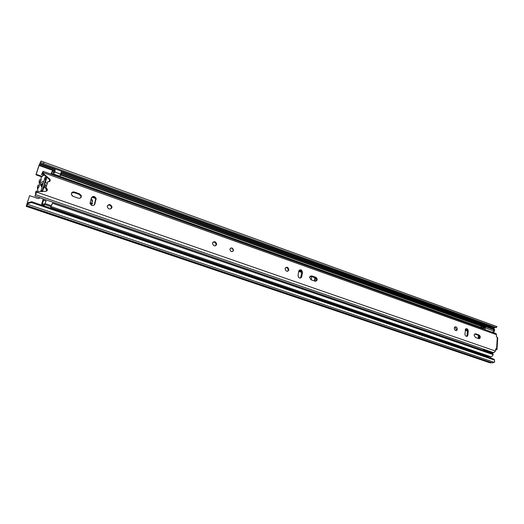 <?xml version="1.0" encoding="UTF-8"?>
<svg xmlns="http://www.w3.org/2000/svg" width="524" height="524" viewBox="0 0 524 524"><rect width="100%" height="100%" fill="white"/><g stroke="black" fill="none" stroke-linecap="round" stroke-linejoin="round"><path stroke-width="0.79" d="M72.862 196.225L71.821 195.36M28.041 202.768L31.669 201.72L31.473 202.546L27.844 203.594L28.041 202.768L26.652 205.113L29.58 195.642L38.049 198.55L40.302 197.882M90.076 203.161L92.283 203.941M315.88 281.277L316.286 280.713C316.673 279.331 316.214 278.303 314.924 277.622L314.407 280.988M41.442 176.745L35.973 174.806L38.756 165.905L41.016 161.045L496.962 326.694L496.189 327.638L496.582 326.714M27.844 203.594L26.213 206.364L29.58 195.642M92.473 203.469L90.121 202.65M314.898 281.159L315.415 277.877M311.525 276.423L311.302 279.895M298.831 277.609L298.025 275.716M488.158 357.224L490.051 356.497M490.733 358.102L490.831 356.713M41.73 176.293L36.235 174.341L39.018 165.433L41.082 161.156M36.235 174.341L35.973 174.806M61.092 172.789L488.912 327.166L490.464 326.229L493.012 327.153L492.953 328.096L492.167 328.345L494.171 328.266L495.449 327.369M491.774 362.674L490.307 362.916L26.213 206.364M31.473 202.546L494.42 360.034L494.689 361.868L494.217 362.313L492.396 362.883L26.822 205.598M31.669 201.72L494.132 359.254L494.42 360.034M43.931 162.401L43.492 163.626L496.189 327.638M496.28 326.387L496.962 326.694M43.492 163.626L40.643 162.381M41.999 191.489L45.647 179.621L45.843 178.651L44.769 178.271M42.031 186.701L43.197 182.902M490.464 326.229L490.399 327.173L489.619 327.428M492.953 328.096L490.399 327.173M46.204 188.719L46.413 191.168M37.892 191.66L37.636 188.837L38.94 187.022L39.418 183.073L40.734 181.225L41.193 177.341L44.049 174.878M36.464 190.802L35.625 192.21L35.547 194.031M37.649 196.972L39.916 197.751M38.239 185.064L37.394 186.492L37.486 189.099M49.007 181.71L49.832 180.138M39.942 179.47L39.156 180.813L39.195 183.053L41.232 179.608M41.239 185.417L41.75 185.358L43.132 183.066L41.245 184.33L42.018 187.219C39.424 184.147 40.021 182.208 43.806 181.396L45.084 177.236L46.715 177.813L45.464 181.9L47.068 183.531M45.837 187.566L43.636 187.861L43.63 187.271L45.509 186.007L45.464 184.769L44.723 183.701L45.464 181.9M42.018 187.219L40.728 191.417L41.042 191.529M43.636 187.861L42.529 191.463M43.806 181.396L43.132 183.066M43.63 187.271L42.975 188.339M43.636 186.171L44.199 187.206M46.715 177.813L45.673 179.529M44.068 184.782L44.723 183.701M301.798 272.487L298.719 271.399M465.22 330.212L467.395 330.978M301.752 271.982L298.804 270.941M478.458 335.399L478.235 338.458M467.329 330.52L465.26 329.786M46.322 189.885L46.564 189.066M91.124 199.054L92.211 201.19L91.556 205.022M46.374 190.166L46.669 189.203M91.353 205.231L92.545 200.771L91.294 198.432M479.584 349.888L479.643 349.069M44.533 204.308L46.112 201.052L43.826 200.175L41.874 203.81L43.328 198.923M43.826 200.175L41.442 205.054L43.204 198.878M43.616 205.794L44.468 204.301M43.918 200.299L46.112 201.052M50.9 174.092L52.538 171.093L52.492 171.682L54.64 172.455L55.118 170.634L52.976 169.861L52.904 170.758L55.053 171.531M50.769 174.047L52.976 169.861M52.492 171.682L52.904 170.758M54.345 172.35L53.369 173.981M53.35 173.988L53.127 174.538L59.494 176.817L61.478 173.85L494.82 330.015L493.929 328.98L61.524 172.946L61.478 173.85M60.522 174.649L61.524 172.946M61.059 174.767L485.46 327.474M494.204 330.565L494.82 330.015M483.796 351.335L52.557 203.174L50.985 206.535M52.669 203.299L493.202 354.637C492.495 356.196 491.591 356.864 490.49 356.648L490.34 356.582M492.671 354.394L493.202 354.637M52.557 203.174L51.142 205.624M43.675 205.814L44.298 204.674L43.944 205.906M45.097 203.554L51.136 205.618L50.507 208.139M44.081 205.952L44.573 204.334L42.372 203.587M59.441 176.798L59.788 176.241L53.455 173.994L59.677 176.241M53.402 174.007L53.179 174.558M53.52 173.988L53.907 173.293M54.824 170.529L55.302 168.951L61.563 171.217L59.788 176.241M54.686 170.483L55.302 168.951M483.77 351.394L483.325 349.646L481.772 350.53M481.392 328.332L482.119 327.9M484.693 329.511L485.545 327.972L484.805 326.694M480.777 350.294L480.836 349.482M482.532 326.419L483.842 327.448L482.159 327.932L483.39 328.371L485.073 327.893L485.001 327.31M483.416 351.204L481.438 350.523M492.508 332.314L494.086 331.875L494.322 331.129L493.562 329.851M485.545 327.972L494.322 331.129M492.088 332.164L494.086 331.875M483.947 350.785L492.822 353.838L492.684 353.176L483.325 349.646M492.652 354.447L492.822 353.838M482.604 326.721L480.966 327.192L482.159 327.932M480.966 327.192L481.183 326.642L482.276 326.328M485.073 327.893L483.842 327.448M233.481 250.42L233.501 250.315C232.695 247.656 231.503 247.269 229.912 249.162L229.892 249.293C230.717 251.939 231.916 252.313 233.481 250.42M216.635 244.485L216.667 244.236C215.672 241.315 214.29 240.922 212.541 243.044L212.502 243.326C213.53 246.228 214.906 246.614 216.635 244.485M215.6 245.789L216.071 244.662C215.829 242.684 214.794 241.859 212.967 242.186M288.862 269.919C288.2 267.07 286.969 266.533 285.167 268.321L285.102 268.589C285.75 271.432 286.982 271.976 288.789 270.22L288.862 269.919M287.65 271.301L288.18 270.286C288.141 268.452 287.29 267.548 285.619 267.587M309.52 277.189L311.04 279.803L315.016 281.198L317 280.366C317.387 278.984 316.928 277.949 315.631 277.268L311.662 275.866L309.52 277.189M111.9 207.615L111.92 206.613C110.433 204.137 108.9 203.934 107.309 205.998L107.296 207.032C108.802 209.482 110.341 209.679 111.9 207.615M111.232 208.631L111.468 207.124C110.623 205.179 109.3 204.648 107.512 205.519M71.408 193.356L71.434 194.614L73.17 196.356L78.358 198.17C80.493 198.511 81.482 197.679 81.325 195.662L79.589 193.873L74.421 192.046C72.934 191.666 71.932 192.105 71.408 193.356M457.328 329.229C457.052 327.218 456.194 326.498 454.76 327.061L454.269 328.148C454.544 330.153 455.395 330.88 456.83 330.323L457.328 329.229M455.946 330.605L456.476 329.478L454.799 327.028M474.115 335.137L475.464 337.489L478.707 338.622L479.781 338.465C480.659 337.135 480.39 335.976 478.969 334.98L475.74 333.834L474.639 334.004L474.115 335.137M468.246 331.024C467.978 329.052 467.146 328.332 465.744 328.856L464.919 333.958C465.181 335.917 466.006 336.644 467.408 336.146L467.932 335.013L468.246 331.024L467.395 331.266L465.757 328.843M90.154 202.519L90.154 203.672C91.726 206.05 93.285 206.214 94.831 204.163L96.128 198.413C94.582 195.996 93.03 195.812 91.458 197.862L90.154 202.519M302.466 272.434C301.85 269.663 300.652 269.107 298.863 270.764L298.051 275.434C298.654 278.205 299.859 278.768 301.654 277.131L302.466 272.434L301.772 272.794C301.732 271.006 300.907 270.109 299.296 270.109M495.58 349.292L496.981 349.6L495.645 348.886M49.839 181.252L49.197 179.267L42.339 173.424L42.503 172.828L41.527 174.616L43.047 171.282L495.992 333.559L496.523 334.698L496.392 336.696L497.741 337.777L496.994 349.364M43.047 171.282L42.68 172.835L50.18 179.575C50.383 181.206 49.603 181.893 47.828 181.638L45.942 187.821L47.265 189.092C47.553 190.363 47.036 191.109 45.706 191.332L36.844 191.705L34.898 196.022L482.237 349.96M495.802 348.846L495.462 351.047L493.772 352.678M42.339 173.424L42.68 172.835M34.898 196.022L36.844 191.705M46.931 190.815L46.911 189.655L45.588 188.385L47.828 181.638M315.631 277.268L314.924 277.622L310.064 276.148M300.514 278.139L301.772 272.794M80.794 197.751L80.919 196.205L79.183 194.417L74.022 192.596L71.519 193.061M94.228 205.12L95.695 198.943C94.759 196.998 93.396 196.507 91.615 197.469M478.936 338.681C479.788 337.345 479.512 336.192 478.104 335.216L474.626 334.017M467.408 336.146L466.55 336.382L467.074 335.255L467.395 331.266M493.307 352.541L492.364 352.979M45.588 188.385L45.942 187.821M496.542 349.777L495.56 349.541M230.534 248.173L231.981 248.042L233.416 250.367L232.774 251.474M39.018 165.433L52.603 170.326M27.746 203.469L27.543 204.294L494.217 362.313M40.59 162.289L41.036 161.065L496.542 326.485M26.305 206.266L490.641 362.929M39.981 163.436L55.289 168.97M61.557 171.237L490.215 326.301M493.005 327.31L494.676 327.913M39.713 164.032L54.974 169.547M61.374 171.859L489.488 326.57M492.966 327.834L494.171 328.266M39.228 164.896L54.693 170.477M41.442 185.915L41.612 185.358M45.647 179.621L44.481 179.201M42.182 190.933L41.003 190.526M492.324 328.273L489.776 327.349M37.42 188.791L39.444 185.391M299.014 270.45L301.529 271.34M465.397 329.327L467.12 329.937M91.838 197.135L96.174 198.675M49.505 181.003L49.931 181.153M41.789 204.465L43.964 205.212M52.046 171.918L54.188 172.691M50.992 173.772L53.127 174.538M60.581 174.99L481.798 326.465M59.494 176.817L481.569 328.116M50.697 207.504L488.958 356.955M44.54 204.445L50.952 206.639M60.692 174.138L54.83 172.029M479.074 336.054L478.884 338.674M478.563 338.576L478.779 335.668M478.694 335.583L478.478 338.543M496.549 349.108L497.309 337.266M42.804 172.429L496.523 334.698M36.719 192.118L495.462 351.047M49.197 179.267L49.557 178.691M467.074 335.255L467.932 335.013M478.104 335.216L478.969 334.98M474.875 334.076L475.74 333.834M94.405 204.688L94.831 204.163M95.689 200.037L96.121 199.506M74.022 192.596L74.421 192.046M79.183 194.417L79.589 193.873M301.064 277.091L301.765 276.738M310.961 276.22L311.662 275.866M41.016 161.045L496.418 326.432M45.464 184.769L44.127 186.95M51.26 173.241L53.396 174.007M59.769 176.293L481.805 327.716M51.09 206.561L490.49 356.648M92.211 201.19L92.545 200.771M478.432 338.53L478.648 335.543M216.071 244.662L216.667 244.236M111.468 207.124L111.92 206.613M35.658 194.673L493.909 352.75M41.527 174.616L43.125 175.18M49.819 180.151L50.18 179.575M46.911 189.655L47.265 189.092M478.962 338.687L479.781 338.465M455.978 330.579L456.83 330.323M95.695 198.943L96.128 198.413M80.919 196.205L81.325 195.662M300.959 277.491L301.654 277.131M316.286 280.713L317 280.366M288.108 270.587L288.789 270.22"/></g></svg>
